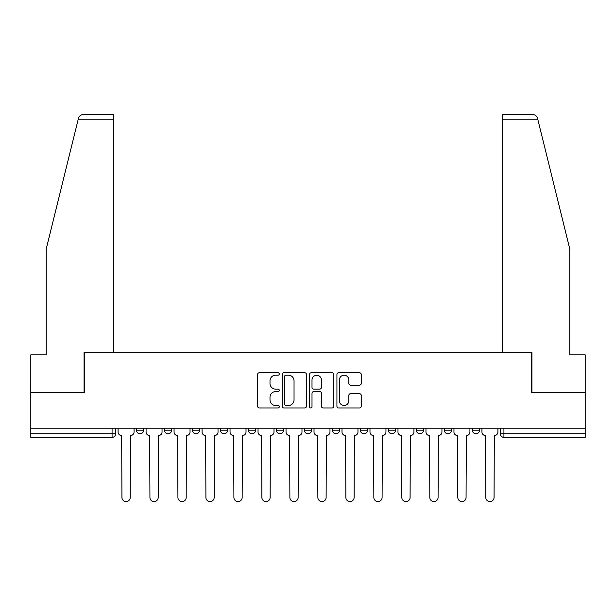 <?xml version="1.0" encoding="UTF-8"?>
<svg xmlns="http://www.w3.org/2000/svg" width="616" height="616" viewBox="0 0 616 616"><rect width="100%" height="100%" fill="white"/><g stroke="black" fill="none" stroke-linecap="round" stroke-linejoin="round"><path stroke-width="0.92" d="M279.294 373.974A1.232 1.232 0 0 0 278.062 372.742L259.351 372.742A1.763 1.763 0 0 0 257.588 374.505L257.588 406.206A1.763 1.763 0 0 0 259.351 407.961L278.062 407.961A1.232 1.232 0 0 0 279.294 406.729A1.232 1.232 0 0 0 278.062 405.497L275.637 405.497A5.636 5.636 0 0 1 270 399.861L270 397.22A5.636 5.636 0 0 1 275.637 391.584L278.062 391.584A1.232 1.232 0 0 0 279.294 390.351A1.232 1.232 0 0 0 278.062 389.12L275.637 389.12A5.636 5.636 0 0 1 270 383.483L270 380.842A5.636 5.636 0 0 1 275.637 375.206L278.062 375.206A1.232 1.232 0 0 0 279.294 373.974M444.359 428.212L444.359 430.184L451.536 430.184A3.588 3.588 0 0 1 447.947 433.772A3.588 3.588 0 0 1 444.359 430.184L444.359 428.212M360.391 428.212L360.391 430.184L367.567 430.184A3.588 3.588 0 0 1 363.979 433.772A3.588 3.588 0 0 1 360.391 430.184L360.391 428.212M304.412 428.212L304.412 430.184L311.588 430.184A3.588 3.588 0 0 1 308 433.772A3.588 3.588 0 0 1 304.412 430.184L304.412 428.212M276.422 428.212L276.422 430.184L283.599 430.184A3.588 3.588 0 0 1 280.01 433.772A3.588 3.588 0 0 1 276.422 430.184L276.422 428.212M220.443 428.212L220.443 430.184L227.62 430.184A3.588 3.588 0 0 1 224.031 433.772A3.588 3.588 0 0 1 220.443 430.184L220.443 428.212M359.467 385.154A1.763 1.763 0 0 0 361.23 383.398L361.23 374.505A1.763 1.763 0 0 0 359.467 372.742L338.685 372.742A1.763 1.763 0 0 0 336.929 374.505L336.929 406.206A1.763 1.763 0 0 0 338.685 407.961L359.467 407.961A1.763 1.763 0 0 0 361.23 406.206L361.23 395.457A1.763 1.763 0 0 0 359.467 393.701L350.573 393.701A1.763 1.763 0 0 0 348.81 395.457L348.81 400.785A4.712 4.712 0 0 1 344.105 405.497A4.712 4.712 0 0 1 339.393 400.785L339.393 379.918A4.712 4.712 0 0 1 344.105 375.206A4.712 4.712 0 0 1 348.81 379.918L348.81 383.398A1.763 1.763 0 0 0 350.573 385.154L359.467 385.154M78.093 119.789L78.409 118.503C79.225 115.954 80.973 114.591 83.637 114.407L113.513 114.407L113.513 119.789L78.093 119.789L46.231 248.972L46.231 354.831L30.8 354.831L30.8 392.507L84.269 392.507L84.269 352.498L531.731 352.498L531.731 392.507L585.2 392.507L585.2 428.212L30.8 428.212L30.8 433.772L115.662 433.772L115.662 428.212L115.662 433.772A3.588 3.588 0 0 1 112.074 437.36L30.8 437.36L30.8 433.772M113.513 119.789L113.513 352.498L84.084 352.498L84.084 392.507L30.8 392.507L30.8 428.212M306.46 374.505A1.763 1.763 0 0 0 304.697 372.742L283.914 372.742A1.763 1.763 0 0 0 282.159 374.505L282.159 406.206A1.763 1.763 0 0 0 283.914 407.961L304.697 407.961A1.763 1.763 0 0 0 306.46 406.206L306.46 374.505M311.303 372.742L332.086 372.742A1.763 1.763 0 0 1 333.841 374.505L333.841 406.206A1.763 1.763 0 0 1 332.086 407.961L323.192 407.961A1.763 1.763 0 0 1 321.429 406.206L321.429 393.347A1.763 1.763 0 0 0 319.666 391.584L313.767 391.584A1.763 1.763 0 0 0 312.004 393.347L312.004 406.729A1.232 1.232 0 0 1 310.772 407.961A1.232 1.232 0 0 1 309.54 406.729L309.54 374.505A1.763 1.763 0 0 1 311.303 372.742M500.338 428.212L500.338 433.772L585.2 433.772L585.2 437.36L503.927 437.36A3.588 3.588 0 0 1 500.338 433.772M585.2 428.212L585.2 433.772M479.525 428.212L479.525 430.184A3.588 3.588 0 0 1 475.937 433.772A3.588 3.588 0 0 1 472.349 430.184A3.588 3.588 0 0 0 475.937 433.772M472.349 428.212L472.349 430.184L479.525 430.184M451.536 428.212L451.536 430.184A3.588 3.588 0 0 1 447.947 433.772M423.546 428.212L423.546 430.184A3.588 3.588 0 0 1 419.958 433.772A3.588 3.588 0 0 1 416.37 430.184L423.546 430.184M416.37 428.212L416.37 430.184M395.557 428.212L395.557 430.184A3.588 3.588 0 0 1 391.969 433.772A3.588 3.588 0 0 1 388.38 430.184L395.557 430.184L395.557 428.212M388.38 428.212L388.38 430.184M367.567 428.212L367.567 430.184M339.578 428.212L339.578 430.184A3.588 3.588 0 0 1 335.99 433.772A3.588 3.588 0 0 1 332.401 430.184L339.578 430.184L339.578 428.212M332.401 428.212L332.401 430.184M311.588 428.212L311.588 430.184L311.588 428.212M283.599 430.184L283.599 428.212L283.599 430.184A3.588 3.588 0 0 1 280.01 433.772M255.609 428.212L255.609 430.184A3.588 3.588 0 0 1 252.021 433.772A3.588 3.588 0 0 1 248.433 430.184A3.588 3.588 0 0 0 252.021 433.772A3.588 3.588 0 0 0 255.609 430.184L255.609 428.212M248.433 428.212L248.433 430.184L255.609 430.184M227.62 428.212L227.62 430.184M199.63 428.212L199.63 430.184A3.588 3.588 0 0 1 196.042 433.772A3.588 3.588 0 0 1 192.454 430.184A3.588 3.588 0 0 0 196.042 433.772A3.588 3.588 0 0 0 199.63 430.184L192.454 430.184L192.454 428.212M164.464 428.212L164.464 430.184L171.641 430.184L171.641 428.212L171.641 430.184A3.588 3.588 0 0 1 168.053 433.772A3.588 3.588 0 0 1 164.464 430.184A3.588 3.588 0 0 0 168.053 433.772M136.475 428.212L136.475 430.184L143.651 430.184L143.651 428.212L143.651 430.184A3.588 3.588 0 0 1 140.063 433.772A3.588 3.588 0 0 1 136.475 430.184A3.588 3.588 0 0 0 140.063 433.772M112.074 428.212L112.074 437.36A3.588 3.588 0 0 0 115.662 433.772M285.855 375.206A1.232 1.232 0 0 0 284.623 376.438L284.623 404.265A1.232 1.232 0 0 0 285.855 405.497L288.411 405.497A5.636 5.636 0 0 0 294.04 399.861L294.04 380.842A5.636 5.636 0 0 0 288.411 375.206L285.855 375.206M321.429 380.003A4.712 4.712 0 0 0 316.716 375.298A4.712 4.712 0 0 0 312.004 380.003L312.004 387.356A1.763 1.763 0 0 0 313.767 389.12L319.666 389.12A1.763 1.763 0 0 0 321.429 387.356L321.429 380.003M118.087 428.212L118.087 431.978A3.588 3.588 0 0 0 121.675 435.566L121.945 497.466A4.127 4.127 0 0 0 126.072 501.593A4.127 4.127 0 0 0 130.199 497.466L130.469 435.566A3.588 3.588 0 0 0 134.057 431.978L134.057 428.212M146.077 428.212L146.077 431.978A3.588 3.588 0 0 0 149.665 435.566L149.934 497.466A4.127 4.127 0 0 0 154.062 501.593A4.127 4.127 0 0 0 158.189 497.466L158.458 435.566A3.588 3.588 0 0 0 162.047 431.978L162.047 428.212M174.066 428.212L174.066 431.978A3.588 3.588 0 0 0 177.654 435.566L177.924 497.466A4.127 4.127 0 0 0 182.051 501.593A4.127 4.127 0 0 0 186.178 497.466L186.448 435.566A3.588 3.588 0 0 0 190.036 431.978L190.036 428.212M78.409 118.503C78.91 117.055 78.91 117.055 78.409 118.503M537.907 119.789L537.591 118.503C537.09 117.055 537.09 117.055 537.591 118.503C537.09 117.055 537.09 117.055 537.591 118.503C536.775 115.954 535.027 114.591 532.363 114.407L502.487 114.407L502.487 352.498L531.916 352.498L531.916 392.507L585.2 392.507L585.2 354.831L569.769 354.831L569.769 248.972L537.907 119.789L502.487 119.789M202.056 428.212L202.056 431.978A3.588 3.588 0 0 0 205.644 435.566L205.913 497.466A4.127 4.127 0 0 0 210.041 501.593A4.127 4.127 0 0 0 214.168 497.466L214.437 435.566A3.588 3.588 0 0 0 218.025 431.978L218.025 428.212M230.045 428.212L230.045 431.978A3.588 3.588 0 0 0 233.633 435.566L233.903 497.466A4.127 4.127 0 0 0 238.03 501.593A4.127 4.127 0 0 0 242.157 497.466L242.419 435.566A3.588 3.588 0 0 0 246.015 431.978L246.015 428.212M258.035 428.212L258.035 431.978A3.588 3.588 0 0 0 261.623 435.566L261.892 497.466A4.127 4.127 0 0 0 266.02 501.593A4.127 4.127 0 0 0 270.139 497.466L270.409 435.566A3.588 3.588 0 0 0 273.997 431.978L273.997 428.212M286.024 428.212L286.024 431.978A3.588 3.588 0 0 0 289.612 435.566L289.882 497.466A4.127 4.127 0 0 0 294.009 501.593A4.127 4.127 0 0 0 298.129 497.466L298.398 435.566A3.588 3.588 0 0 0 301.986 431.978L301.986 428.212M314.014 428.212L314.014 431.978A3.588 3.588 0 0 0 317.602 435.566L317.871 497.466A4.127 4.127 0 0 0 321.991 501.593A4.127 4.127 0 0 0 326.118 497.466L326.388 435.566A3.588 3.588 0 0 0 329.976 431.978L329.976 428.212M342.003 428.212L342.003 431.978A3.588 3.588 0 0 0 345.591 435.566L345.861 497.466A4.127 4.127 0 0 0 349.98 501.593A4.127 4.127 0 0 0 354.108 497.466L354.377 435.566A3.588 3.588 0 0 0 357.965 431.978L357.965 428.212M369.985 428.212L369.985 431.978A3.588 3.588 0 0 0 373.581 435.566L373.843 497.466A4.127 4.127 0 0 0 377.97 501.593A4.127 4.127 0 0 0 382.097 497.466L382.367 435.566A3.588 3.588 0 0 0 385.955 431.978L385.955 428.212M397.975 428.212L397.975 431.978A3.588 3.588 0 0 0 401.563 435.566L401.832 497.466A4.127 4.127 0 0 0 405.959 501.593A4.127 4.127 0 0 0 410.087 497.466L410.356 435.566A3.588 3.588 0 0 0 413.944 431.978L413.944 428.212M425.964 428.212L425.964 431.978A3.588 3.588 0 0 0 429.552 435.566L429.822 497.466A4.127 4.127 0 0 0 433.949 501.593A4.127 4.127 0 0 0 438.076 497.466L438.346 435.566A3.588 3.588 0 0 0 441.934 431.978L441.934 428.212M453.953 428.212L453.953 431.978A3.588 3.588 0 0 0 457.542 435.566L457.811 497.466A4.127 4.127 0 0 0 461.938 501.593A4.127 4.127 0 0 0 466.066 497.466L466.335 435.566A3.588 3.588 0 0 0 469.923 431.978L469.923 428.212M481.943 428.212L481.943 431.978A3.588 3.588 0 0 0 485.531 435.566L485.801 497.466A4.127 4.127 0 0 0 489.928 501.593A4.127 4.127 0 0 0 494.055 497.466L494.325 435.566A3.588 3.588 0 0 0 497.913 431.978L497.913 428.212M503.927 428.212L503.927 437.36"/></g></svg>
